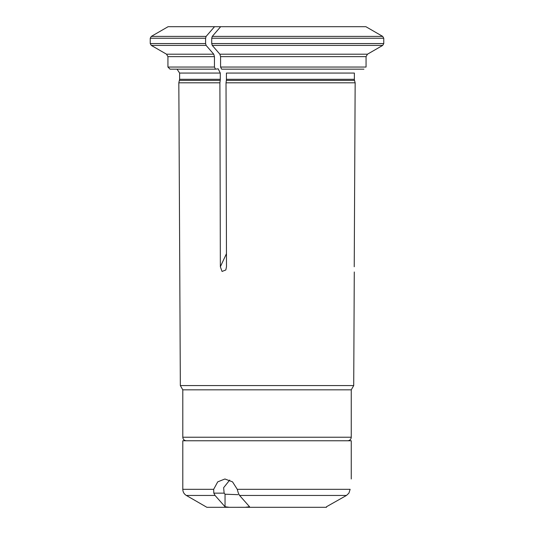 <?xml version="1.0" encoding="UTF-8"?>
<svg xmlns="http://www.w3.org/2000/svg" width="534" height="534" viewBox="0 0 534 534"><rect width="100%" height="100%" fill="white"/><g stroke="black" fill="none" stroke-linecap="round" stroke-linejoin="round"><path stroke-width="0.8" d="M238.064 494.671L225.041 494.21L225.041 506.746L229.333 507.3L225.041 506.746L215.048 495.452L213.82 493.142L213.667 489.318L217.725 481.862L224.914 478.985L232.537 481.868L237.27 489.318L350.144 489.318C351.465 475.841 351.465 475.841 350.144 489.318L348.916 493.142L346.466 495.452L326.481 506.746L326.481 507.3L245.266 507.3L249.558 506.746L239.566 495.452L238.338 493.142L237.27 489.318M245.3 507.293L206.865 507.3L186.339 495.452L215.048 495.452M223.639 487.675L224.133 493.142L223.639 487.675L229.7 480.079M237.51 490.212L238.338 493.142M225.041 494.21L224.133 493.142L213.82 493.142M326.481 507.3L326.481 506.746M351.259 478.985L351.259 440.764L182.795 440.764L182.795 489.318L213.667 489.318M220.655 26.7L365.897 26.7A257671.374 257671.374 0 0 1 382.698 36.399L383.759 38.234L211.724 38.234L212.258 36.399A257671.42 128835.71 -90 0 1 220.655 26.7L168.097 26.7L151.302 36.399L150.241 38.234L205.597 38.234L206.124 36.399A257671.374 128835.69 -90 0 1 214.528 26.7M354.369 79.299L226.423 79.299L226.423 73.065L354.369 73.065L354.369 79.299A4.245 4.245 0 0 0 354.516 80.4L355.157 82.803L226.029 82.803L226.489 266.753L225.822 269.977L222.051 271.446L220.355 266.753L219.895 82.803L178.823 82.803L179.611 79.299L179.611 73.065L177.061 69.166M226.423 79.299A4.245 2.123 -90 0 1 226.349 80.4L226.029 82.803M383.759 38.234L383.759 43.568L382.698 45.41A264247.604 264247.604 0 0 1 367.472 54.194L366.057 56.644L220.575 56.644L220.575 67.044L221.637 69.166L363.934 69.166M220.575 56.644L219.868 54.194L367.472 54.194M211.724 38.234L211.724 43.568L212.258 45.41A264247.711 132123.855 90 0 0 219.868 54.194M351.259 437.226L182.795 437.226L182.795 389.833L351.259 389.833L351.259 437.226C351.045 439.375 349.863 440.557 347.714 440.764M351.259 389.833L353.715 385.575L180.338 385.575L178.823 82.803M205.597 38.234L205.597 43.568L206.124 45.41A264247.55 132123.775 90 0 0 213.74 54.194L214.448 56.644L214.448 67.044L215.509 69.166L218.166 68.826L220.288 73.065L220.288 79.299A4.245 2.123 -90 0 1 220.222 80.4L219.895 82.803M354.236 266.753C354.276 273.148 354.276 273.148 354.236 266.753L355.157 82.803M366.057 56.644L366.057 67.044L220.575 67.044M215.509 69.166L170.059 69.166L167.936 67.044L167.936 56.644L166.521 54.194L213.74 54.194M239.566 495.452L346.466 495.452M382.698 36.399L212.258 36.399M354.516 80.4L226.349 80.4M382.698 45.41L212.258 45.41M220.222 80.4L179.471 80.4M226.456 253.683L220.355 266.753M206.124 36.399L151.302 36.399M214.448 67.044L167.936 67.044M214.448 56.644L167.936 56.644M206.124 45.41L151.302 45.41L150.241 43.568L205.597 43.568M211.724 43.568L383.759 43.568M220.288 73.065L179.611 73.065M220.288 79.299L179.611 79.299M182.795 489.318C182.888 491.994 184.063 494.037 186.339 495.452M182.795 437.226C183.008 439.375 184.19 440.557 186.339 440.764M182.795 389.833L180.338 385.575M166.521 54.194L151.302 45.41M150.241 43.568L150.241 38.234M353.715 385.575L354.282 271.986"/></g></svg>
